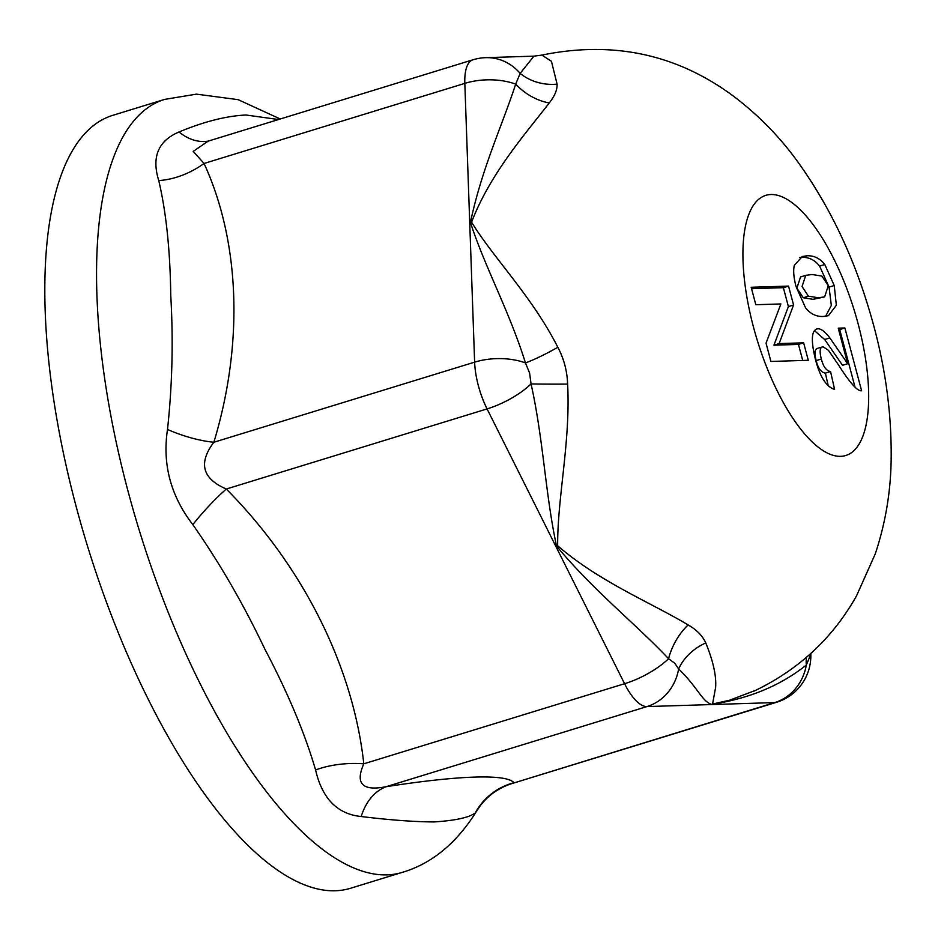 <?xml version="1.0" encoding="UTF-8"?>
<svg xmlns="http://www.w3.org/2000/svg" width="938" height="938" viewBox="0 0 938 938"><rect width="100%" height="100%" fill="white"/><g stroke="black" fill="none" stroke-linecap="round" stroke-linejoin="round"><path stroke-width="1.41" d="M808.439 296.185L818.276 297.745L824.619 296.912L828.277 285.715L821.899 276.077L812.085 274.506L805.73 275.35L802.049 286.536L808.439 296.185L803.268 297.768L813.105 299.328L824.619 296.912M805.73 275.35L800.56 276.933L796.878 288.13L803.268 297.768M805.543 307.77L796.104 286.723C793.689 277.648 793.091 270.531 794.322 265.36L802.248 256.508L807.102 255.769C814.161 255.546 820.058 258.454 824.783 264.481L834.234 285.527L836.344 305.26L828.418 315.696L823.177 316.493C816.154 316.716 810.28 313.808 805.543 307.77M799.856 257.516L801.931 257.352C808.99 257.129 814.888 260.037 819.613 266.075L829.063 287.122L831.326 305.401L825.616 316.294M803.632 342.827L808.286 360.286L770.919 361.458L766.041 343.144L780.885 303.947L755.817 304.721L751.174 287.263L788.541 286.102L793.571 304.979L779.115 343.589L803.632 342.827L798.461 344.422L802.729 360.462M779.115 343.589L773.944 345.184L798.461 344.422M793.571 304.979L788.389 306.574L773.944 345.184M788.541 286.102L783.371 287.685L788.389 306.574M751.549 288.681L783.371 287.685M823.072 346.755C819.882 347.095 819.308 351.175 821.336 359.019C823.224 366.629 826.296 370.791 830.552 371.53L834.597 389.434C826.167 386.702 819.73 376.49 815.274 358.785C810.69 339.662 811.534 329.672 817.784 328.804C820.926 328.558 824.959 331.595 829.849 337.915L847.694 363.733L838.232 328.171L844.892 327.96L861.6 390.747C857.625 391.521 849.922 382.927 838.513 364.952L828.442 350.32L823.072 346.755L817.115 348.467M847.694 363.733L842.523 365.316L824.678 339.509L814.43 330.622M816.635 328.992L815.614 329.473M830.552 371.53L825.381 373.113L828.289 386.01M817.901 348.338C814.712 348.678 814.137 352.77 816.166 360.614C818.042 368.212 821.113 372.386 825.381 373.113M844.892 327.96L839.721 329.543L854.999 386.972M838.607 329.578L839.721 329.543M533.91 56.163L485.72 57.664A48.6 44.86 88.2 0 1 520.156 73.399A48.6 43.758 174.1 0 0 557.09 84.15L551.438 61.287L541.871 55.084L533.91 56.163L520.156 73.399L515.677 84.127A48.6 26.393 178 0 0 464.826 83.365L474.628 362.15A48.6 26.393 -2 0 1 525.468 362.912A48.6 7.551 150.3 0 0 557.829 347.271C531.963 296.349 493.681 258.255 471.568 222.177C490.468 172.885 526.3 132.856 549.246 102.946A48.6 35.679 40.5 0 1 515.677 84.127C502.733 124.086 481.405 169.508 470.454 222.517C484.969 267.307 509.252 311.076 525.468 362.912L529.595 373.031L531.06 383.923A48.6 18.467 153.4 0 1 487.068 408.909L624.567 683.708A48.6 18.467 -26.6 0 0 668.56 658.722A48.6 31.54 117.9 0 1 688.129 624.919C651.371 602.864 599.206 581.724 557.653 545.752C557.36 497.421 570.621 441.751 567.619 384.088A48.6 1.29 -0.3 0 1 531.06 383.923C543.442 439.652 545.306 493.974 556.551 546.104C593.379 590.483 635.73 623.911 668.56 658.722L674.856 663.307L678.631 668.993C697.286 686.745 702.011 701.448 711.543 704.344C749.157 698.622 780.756 685.502 806.34 665.007A48.6 34.413 35.7 0 1 806.457 657.362M756.051 690.18L729.682 700.194L712.563 704.039L715.6 687.495C716.491 675.97 713.208 661.114 705.763 642.929A48.6 39.068 -21.5 0 0 678.631 668.993A48.6 44.86 88.2 0 1 646.974 706.572L774.682 702.585A48.6 44.86 -91.8 0 0 806.34 665.007L810.819 654.278M705.763 642.929C702.574 635.812 696.688 629.808 688.129 624.919M541.871 55.084L541.847 55.096C614.062 40.334 678.678 54.592 735.697 97.857C759.909 116.511 780.885 138.214 798.613 162.978C828.559 204.988 851.645 252.498 867.861 305.507C884.335 358.398 892.085 410.645 891.1 462.258C890.455 493.517 885.191 524.025 875.295 553.807L856.535 595.829C832.756 638.145 798.531 669.931 753.847 691.2M549.246 102.946C554.686 96.145 557.301 89.872 557.09 84.15M567.619 384.088C567.173 370.991 563.914 358.715 557.829 347.271M776.512 702.292L511.691 783.652L774.682 702.585A48.6 18.127 72.9 0 0 776.512 702.292A48.6 48.6 0 0 0 810.819 654.372L810.807 653.493M624.567 683.708A48.6 18.127 72.9 0 0 646.974 706.572L386.198 786.689C362.443 791.379 354.974 783.746 363.803 763.813C353.145 666.414 302.892 566.235 226.293 489.015C202.303 478.661 198.153 463.067 213.852 442.255C243.751 343.601 240.069 241.957 204.062 163.47A62.201 40.193 -29.6 0 1 158.757 180.577C166.202 212.375 170.2 250.704 170.751 295.564C173.378 340.459 172.299 385.084 167.503 429.463A62.201 21.902 -159.9 0 0 213.852 442.255L474.628 362.15A48.6 18.127 72.9 0 0 487.068 408.909L226.293 489.015A62.201 12.593 131.8 0 0 192.829 524.635C219.574 562.859 243.575 604.318 264.809 649.037C287.86 692.772 304.791 733.082 315.59 769.969A62.201 30.872 178 0 1 363.803 763.813L624.567 683.708M485.72 57.664A48.6 48.6 0 0 0 472.963 59.786A48.6 18.127 72.9 0 0 464.826 83.365L204.062 163.47L193.216 151.381L208.201 141.122A62.201 43.64 -99.6 0 1 179.041 131.965C158.194 140.806 151.428 157.009 158.757 180.577M167.503 429.463C162.251 464.169 170.693 495.897 192.829 524.635M315.59 769.969C322.191 798.59 337.387 814.102 361.189 816.529A62.201 43.64 80.4 0 1 386.198 786.689C459.69 775.292 506.391 773.827 513.918 782.702A62.201 61.92 177.7 0 0 475.203 812.965L476.563 811.241C456.419 843.403 431.597 863.792 402.097 872.422A404.337 150.795 -107.1 0 1 127.92 490.762A404.337 150.795 -107.1 0 1 164.619 99.405L196.452 94.14L238.123 99.651L280.239 118.985M361.189 816.529C389.927 820.035 414.256 821.84 434.165 821.934C455.387 820.551 469.07 817.561 475.203 812.965M278.48 119.525L246.049 115.011C226.433 115.913 204.097 121.565 179.041 131.965M402.097 872.422L350.378 888.309A404.337 150.795 -107.1 0 1 76.189 506.649A404.337 150.795 -107.1 0 1 112.9 115.292L164.619 99.405M818.276 297.745L813.105 299.328M834.234 285.527L829.063 287.122M824.783 264.481L819.613 266.075M807.102 255.769L801.931 257.352M829.849 337.915L824.678 339.509M821.336 359.019L816.166 360.614M840.612 456.337A136.069 50.746 72.9 0 0 833.659 258.548A136.069 50.746 72.9 0 0 743.048 261.374A136.069 50.746 72.9 0 0 840.612 456.337M511.702 783.64C498.57 787.92 487.983 795.424 479.939 806.176L476.539 811.288M208.13 141.146L472.963 59.786"/></g></svg>
